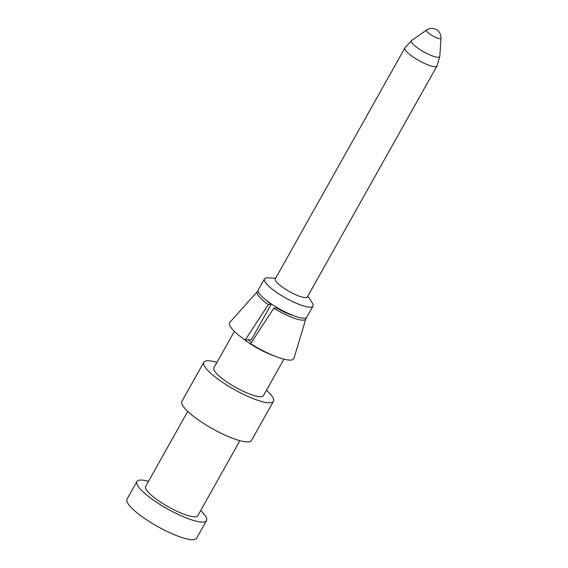 <?xml version="1.0" encoding="UTF-8"?>
<svg xmlns="http://www.w3.org/2000/svg" width="568" height="568" viewBox="0 0 568 568"><rect width="100%" height="100%" fill="white"/><g stroke="black" fill="none" stroke-linecap="round" stroke-linejoin="round"><path stroke-width="0.85" d="M275.693 278.171L267.649 277.887A27.839 6.212 29.3 0 0 264.454 278.923A27.839 6.212 29.3 0 0 278.249 293.429A27.839 6.212 29.3 0 0 313.003 306.166A27.839 6.212 29.3 0 0 312.215 302.9L307.792 296.184M284.398 288.501A18.403 4.104 29.3 0 0 307.373 296.922L436.969 65.98A18.403 4.104 29.3 0 1 413.994 57.56A18.403 4.104 29.3 0 1 404.87 47.968L275.274 278.909A18.403 4.104 29.3 0 0 284.398 288.501M264.454 278.923L258.27 289.936A27.839 6.212 29.3 0 0 272.065 304.441A27.839 6.212 29.3 0 0 274.884 306.251A27.839 6.212 29.3 0 0 306.819 317.178L313.003 306.166M271.199 304.334L268.309 304.576L245.156 340.062L251.446 339.536L271.199 304.334A20.242 4.516 29.3 0 1 266.584 300.536M258.12 291.135A27.839 6.212 29.3 0 0 257.354 291.64A27.839 6.212 29.3 0 0 268.309 304.576M273.79 308.204A27.839 6.212 29.3 0 0 305.847 318.854L293.954 358.351A36.806 8.215 29.3 0 1 250.637 343.69L273.79 308.204L276.68 307.962A20.242 4.516 29.3 0 0 293.443 315.609M305.847 318.854A27.839 6.212 29.3 0 0 305.875 317.938M257.354 291.64L229.834 322.368A36.806 8.215 29.3 0 0 245.156 340.062M242.735 338.336A28.414 6.34 29.3 0 0 249.899 343.576A28.414 6.34 29.3 0 0 273.606 355.66M248.152 339.813A20.242 4.516 29.3 0 0 251.525 342.334M234.364 331.364L213.873 367.879A28.414 6.34 29.3 0 0 227.953 382.683A28.414 6.34 29.3 0 0 263.424 395.683L283.915 359.175M216.933 362.419A39.916 8.903 29.3 0 0 203.841 362.249A39.916 8.903 29.3 0 0 223.622 383.052A39.916 8.903 29.3 0 0 273.456 401.313A39.916 8.903 29.3 0 0 266.484 390.23M203.841 362.249L181.895 401.363A39.916 8.903 29.3 0 0 201.675 422.159A39.916 8.903 29.3 0 0 251.51 440.427L273.456 401.313M187.731 411.402L145.628 486.435A29.905 6.674 29.3 0 0 160.446 502.02A29.905 6.674 29.3 0 0 197.785 515.708L239.895 440.676M148.511 481.295A39.916 8.903 29.3 0 0 136.902 481.536A39.916 8.903 29.3 0 0 156.676 502.339A39.916 8.903 29.3 0 0 206.511 520.607A39.916 8.903 29.3 0 0 200.674 510.561M136.902 481.536L127.026 499.137A39.916 8.903 29.3 0 0 146.8 519.94A39.916 8.903 29.3 0 0 196.634 538.201L206.511 520.607M430.508 34.563A8.342 1.86 29.3 0 0 440.974 38.177A9.202 9.202 0 0 0 426.518 30.061A8.342 1.86 29.3 0 0 430.508 34.563M426.518 30.061L411.658 40.47A16.245 3.628 29.3 0 0 419.44 49.231A16.245 3.628 29.3 0 0 439.838 56.282L436.969 65.98M440.974 38.177L439.838 56.282M411.658 40.47L404.87 47.968"/></g></svg>
